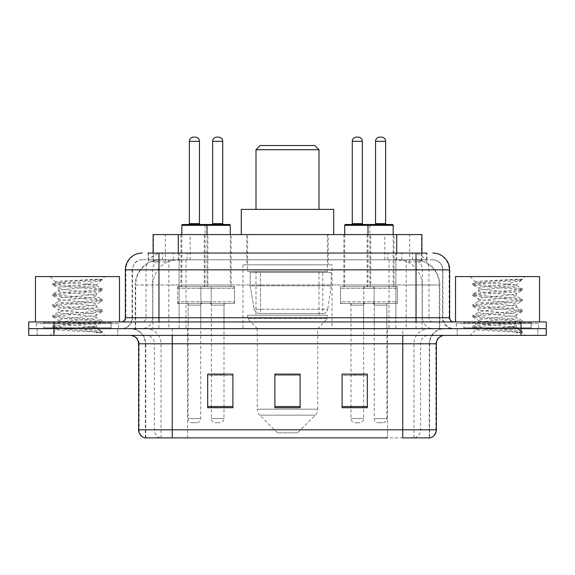 <?xml version="1.0" encoding="UTF-8"?>
<svg xmlns="http://www.w3.org/2000/svg" width="575" height="575" viewBox="0 0 575 575"><rect width="100%" height="100%" fill="white"/><g stroke="black" fill="none" stroke-linecap="round" stroke-linejoin="round"><path stroke-width="0.43" stroke-dasharray="2.88 2.16" d="M332.027 264.816L242.973 264.816L332.027 264.816L332.027 328.663L242.973 328.663L332.027 328.663M242.973 264.816L242.973 328.663M370.753 234.571L343.872 234.571L370.753 234.571L370.753 286.659L343.872 286.659L370.753 286.659M343.872 234.571L343.872 286.659M231.128 234.571L204.247 234.571L231.128 234.571L231.128 286.659L204.247 286.659L231.128 286.659M204.247 234.571L204.247 286.659M394.026 234.571L367.145 234.571L394.026 234.571L394.026 286.659L367.145 286.659L394.026 286.659M367.145 234.571L367.145 286.659M207.855 234.571L180.974 234.571L207.855 234.571L207.855 286.659L180.974 286.659L207.855 286.659M180.974 234.571L180.974 286.659M374.117 286.659L340.508 286.659L374.117 286.659L374.117 303.463L340.508 303.463L374.117 303.463M340.508 286.659L340.508 303.463M234.492 286.659L200.883 286.659L234.492 286.659L234.492 303.463L200.883 303.463L234.492 303.463M200.883 286.659L200.883 303.463M397.382 286.659L363.781 286.659L397.382 286.659L397.382 303.463L363.781 303.463L397.382 303.463M363.781 286.659L363.781 303.463M211.219 286.659L177.618 286.659L211.219 286.659L211.219 303.463L177.618 303.463L211.219 303.463M177.618 286.659L177.618 303.463M363.616 303.463L351.009 303.463L363.616 303.463L363.616 328.663L351.009 328.663L363.616 328.663M351.009 303.463L351.009 328.663M223.991 303.463L211.384 303.463L223.991 303.463L223.991 328.663L211.384 328.663L223.991 328.663M211.384 303.463L211.384 328.663M386.882 303.463L374.282 303.463L386.882 303.463L386.882 328.663L374.282 328.663L386.882 328.663M374.282 303.463L374.282 328.663M200.718 303.463L188.118 303.463L200.718 303.463L200.718 328.663L188.118 328.663L200.718 328.663M188.118 303.463L188.118 328.663M413.928 259.778L405.749 259.778L418.298 260.08C421.461 261.028 422.532 261.625 421.518 261.884L409.666 261.884L402.91 260.432L389.009 259.814L185.991 259.814L172.09 260.432L165.334 261.884L153.482 261.884L153.101 261.718L153.101 253.057L426.952 253.057L148.048 253.057L148.048 259.778L426.952 259.778L148.048 259.778M421.899 234.571L153.101 234.571M416.861 259.878A25.199 25.199 0 0 1 439.796 284.977L439.796 328.663L135.204 328.663L439.796 328.663M153.101 261.718C153.123 261.244 154.323 260.698 156.702 260.08L169.251 259.778L161.072 259.778M158.139 259.878A25.199 25.199 0 0 0 135.204 284.977L135.714 284.977L135.714 328.663M328.246 234.571L246.754 234.571L328.246 234.571L328.246 264.816L246.754 264.816L328.246 264.816M246.754 234.571L246.754 264.816M421.899 253.057L421.899 261.711L421.518 261.884L421.518 234.571M169.251 259.778L405.749 259.778M158.966 253.057L426.952 253.057L426.952 259.778M432.838 259.778L142.162 259.778L432.838 259.778A10.084 10.084 0 0 1 442.915 269.855L442.915 317.745L125.364 317.745M125.364 269.855L442.915 269.855L132.085 269.855L132.487 269.855L132.487 317.745L132.085 317.745A10.918 10.918 0 0 1 121.16 328.663L453.84 328.663L121.16 328.663M158.966 321.942L453.84 321.942L158.966 321.942M531.128 321.942L463.917 321.942L531.128 321.942L531.128 328.663L463.917 328.663L531.128 328.663L531.128 323.624L463.917 323.624L531.128 323.624M463.917 321.942L463.917 323.624M111.083 321.942L43.873 321.942L111.083 321.942L111.083 328.663L43.873 328.663L111.083 328.663L111.083 323.624L43.873 323.624L111.083 323.624M43.873 321.942L43.873 323.624M521.051 335.383L28.75 335.383L28.75 321.942L546.25 321.942L546.25 328.663L521.051 328.663L546.25 328.663L546.25 335.383L521.051 335.383L521.051 328.663L53.949 328.663L521.051 328.663L521.051 321.942M28.75 328.663L53.949 328.663L28.75 328.663M117.803 328.663L117.803 335.383L37.152 335.383L117.803 335.383L37.152 335.383L117.803 335.383L117.803 328.663L37.152 328.663L37.152 335.383L37.152 328.663L117.803 328.663M537.848 328.663L537.848 335.383L457.197 335.383L537.848 335.383L457.197 335.383L537.848 335.383L537.848 328.663L457.197 328.663L457.197 335.383L457.197 328.663L537.848 328.663M118.637 323.624L36.311 323.624L118.637 323.624L118.637 328.663L36.311 328.663L118.637 328.663M36.311 323.624L36.311 328.663M538.689 323.624L456.363 323.624L538.689 323.624L538.689 328.663L456.363 328.663L538.689 328.663M456.363 323.624L456.363 328.663M429.238 437.877L402.759 437.877L429.647 437.877L429.238 437.877L429.238 343.785L429.647 343.785A15.122 15.122 0 0 1 444.77 328.663L130.23 328.663L444.77 328.663M145.353 437.877L145.353 343.785L436.368 343.785M402.759 335.383L130.23 335.383L402.759 335.383M463.917 328.663L531.128 328.663L463.917 328.663M43.873 328.663L111.083 328.663L43.873 328.663M367.31 406.547L367.31 374.117L367.31 407.718L342.103 407.718L342.103 374.282L342.103 407.718L367.31 407.718L367.31 374.447L367.31 407.718L367.31 375.453L342.103 375.453L342.103 374.117L342.103 407.718L342.103 374.282L342.103 407.718L342.103 375.453L367.31 375.453L367.31 374.282L367.31 406.547L342.103 406.547L342.103 407.718L367.31 407.718L367.31 374.282L342.103 374.282L342.103 406.547M232.897 406.547L232.897 374.117L232.897 407.718L207.69 407.718L207.69 374.282L207.69 407.718L232.897 407.718L232.897 374.447L232.897 407.718L232.897 375.453L207.69 375.453L207.69 374.117L207.69 407.718L207.69 374.282L207.69 407.718L207.69 375.453L232.897 375.453L232.897 374.282L232.897 406.547L207.69 406.547L207.69 407.718L232.897 407.718L232.897 374.282L207.69 374.282L207.69 406.547M300.1 406.547L300.1 374.117L300.1 407.718L274.9 407.718L274.9 374.282L274.9 407.718L300.1 407.718L300.1 374.447L300.1 407.718L300.1 375.453L274.9 375.453L274.9 407.718L274.9 374.117L300.1 374.117L274.9 374.117L300.1 374.117L300.1 406.547L274.9 406.547M160.389 437.877A8.402 8.273 -90 0 1 154.431 429.812L154.431 343.785L187.529 343.785L187.529 437.877L387.471 437.877L387.471 429.812L139.143 429.812A8.402 8.273 -90 0 0 145.101 437.877L430.316 437.877M232.897 374.117L207.69 374.117L232.897 374.117M367.31 374.117L342.103 374.117L367.31 374.117M172.241 328.663L172.241 437.877L402.759 437.877L402.759 343.785L145.353 343.785C144.462 334.6 139.423 329.561 130.23 328.663M223.991 374.117L211.384 374.117L211.384 305.145L223.991 305.145L223.991 374.117M363.616 374.117L351.009 374.117L351.009 305.145L363.616 305.145L363.616 374.117M300.1 375.453L300.1 374.447L300.1 375.453L274.9 375.453L274.9 407.718L300.1 407.718L300.1 375.453M300.1 374.282L274.9 374.282M111.917 328.663L43.032 328.663L111.917 328.663A0.841 0.841 0 0 1 111.083 327.822L43.873 327.822L111.083 327.822L111.083 322.783A0.841 0.841 0 0 1 111.917 321.942L43.032 321.942L111.917 321.942M43.032 328.663A0.841 0.841 0 0 0 43.873 327.822L43.873 322.783A0.841 0.841 0 0 0 43.032 321.942M119.478 321.942L35.47 321.942L119.478 321.942M89.916 326.988C78.265 327.836 55.825 328.677 56.034 329.432C53.899 330.632 101.43 331.717 102.199 332.76L89.858 331.071L65.09 329.295L52.871 327.692L56.027 326.629L89.858 323.955L102.084 322.359L96.463 325.515L96.463 326.988L89.916 326.988C94.214 326.463 96.399 325.975 96.463 325.515C97.628 323.739 57.32 321.957 58.485 320.182C57.32 318.406 97.628 316.624 96.463 314.848C97.628 313.073 57.32 311.283 58.485 309.508C57.32 307.733 97.628 305.95 96.463 304.175C97.628 302.4 57.32 300.617 58.485 298.842C57.32 297.067 97.628 295.284 96.463 293.509L96.463 296.175L102.084 299.331L89.858 297.728L56.027 295.061L52.871 293.99L65.09 292.395L98.922 289.728L102.242 288.837L89.858 287.062L56.027 284.395L52.706 283.504L65.09 281.728L102.242 279.206L104.866 276.582L50.083 276.582L104.866 276.582M102.084 322.359L98.922 321.288L65.09 318.622L52.706 316.847L56.027 315.955L89.858 313.289L102.242 311.513L98.922 310.622L65.09 307.956L52.871 306.36L56.027 305.289L89.858 302.623L102.084 301.02L96.463 304.175L96.463 306.842C97.628 305.066 57.32 303.284 58.485 301.508C57.32 299.733 97.628 297.951 96.463 296.175C97.628 294.4 57.32 292.618 58.485 290.842L52.871 293.99M102.084 301.02L98.922 299.956L65.09 297.282L52.706 295.507L56.027 294.616L89.858 291.949L102.084 290.353L96.463 293.509C97.628 291.733 57.32 289.951 58.485 288.176L58.485 290.842C57.32 289.067 97.628 287.277 96.463 285.502L102.084 288.657M102.084 290.353L98.922 289.283L65.09 286.616L52.871 285.02L58.485 288.176C58.132 287.098 71.214 286.098 83.08 284.977L96.463 284.977L96.463 285.502L95.515 284.977C90.354 283.863 54.762 282.878 55.437 281.93L50.083 276.582M102.084 311.693L96.463 314.848L96.463 317.515C97.628 315.74 57.32 313.95 58.485 312.175C57.32 310.399 97.628 308.617 96.463 306.842L102.084 309.997L89.858 308.401L56.027 305.735L52.706 304.843L65.09 303.068L98.922 300.394L102.084 299.331M52.871 295.687L58.7 299.079L58.485 301.508L52.871 304.664M102.199 332.76L96.025 332.76C99.123 331.782 100.215 330.798 99.302 329.82L92.029 326.988C81.945 325.651 57.493 324.214 58.485 322.848C57.32 321.073 97.628 319.29 96.463 317.515L102.084 320.663L89.858 319.067L56.027 316.401L52.706 315.51L65.09 313.734L98.922 311.068L102.084 309.997M52.871 306.36L58.7 309.752L58.485 312.175L52.871 315.33M92.029 326.988L96.463 326.988L99.302 329.82M52.871 317.026L58.7 320.419L58.485 322.848L52.871 326.003L65.09 324.401L98.922 321.734L102.084 320.663M52.871 285.02L56.027 283.949L89.858 281.283L102.084 279.68L102.242 279.206L101.818 279.206L100.92 280.363L83.08 284.977M95.515 284.977L96.463 284.977L101.538 279.91M96.025 332.76L102.242 331.516L102.242 332.76L104.866 335.383L50.083 335.383L104.866 335.383M52.871 327.692L56.091 329.568L50.083 335.383M97.836 279.206C85.84 280.054 53.417 280.967 55.437 281.93L52.871 283.324M35.47 276.582L119.478 276.582M102.242 331.516L89.858 329.741L56.027 327.067L52.871 326.003M102.242 279.5L101.818 279.206M255.997 209.372L319.003 209.372L255.997 209.372M297.584 432.838L277.416 432.838L259.72 415.136L315.28 415.136L259.72 415.136A8.402 8.402 0 0 1 257.255 409.192L317.745 409.192A8.402 8.402 0 0 1 315.28 415.136L297.584 432.838L277.416 432.838M317.745 328.663L257.255 328.663L257.255 409.192L317.745 409.192L317.745 328.663L327.405 318.586L247.595 318.586L327.405 318.586L327.405 315.222L247.595 315.222L247.595 318.586L257.255 328.663L317.745 328.663M255.997 271.537L319.003 271.537L255.997 271.537L255.997 315.222L319.003 315.222L255.997 315.222M319.003 271.537L319.003 315.222M247.595 234.571L327.405 234.571L247.595 234.571L247.595 271.537L327.405 271.537L247.595 271.537M327.405 234.571L327.405 271.537M333.708 234.571L241.292 234.571L333.708 234.571M241.292 209.372L333.708 209.372M247.595 315.222L327.405 315.222M255.997 149.723L319.003 149.723M260.195 145.525L314.805 145.525M322.791 313.54L322.783 313.54A5.038 5.038 90 0 0 327.779 309.228L254.215 309.228C255.214 312.11 257.298 313.555 260.468 313.54L260.475 272.377L260.475 313.54C257.305 313.562 255.221 312.117 254.215 309.228L250.168 285.818L250.168 272.377L331.186 272.377L331.186 285.818L250.168 285.818L254.215 309.228L327.779 309.228C327.096 313.339 322.503 313.813 322.791 313.54L260.468 313.54L322.791 313.54L322.783 272.377L260.475 272.377L322.783 272.377M331.186 272.377L250.168 272.377L260.475 272.377L250.168 272.377L250.168 285.818L331.186 285.818L327.779 309.228M531.968 328.663L463.083 328.663L531.968 328.663A0.841 0.841 0 0 1 531.128 327.822L463.917 327.822L531.128 327.822L531.128 322.783A0.841 0.841 0 0 1 531.968 321.942L463.083 321.942L531.968 321.942M463.083 328.663A0.841 0.841 0 0 0 463.917 327.822L463.917 322.783A0.841 0.841 0 0 0 463.083 321.942M539.53 321.942L455.522 321.942L539.53 321.942M509.967 326.988C498.309 327.836 475.87 328.677 476.086 329.432C473.951 330.632 521.482 331.717 522.251 332.76L509.91 331.071L485.142 329.295L472.916 327.692L476.078 326.629L509.91 323.955L522.129 322.359L516.515 325.515L516.515 326.988L509.967 326.988C514.258 326.463 516.443 325.975 516.515 325.515C517.68 323.739 477.372 321.957 478.537 320.182C477.372 318.406 517.68 316.624 516.515 314.848C517.68 313.073 477.372 311.283 478.537 309.508C477.372 307.733 517.68 305.95 516.515 304.175C517.68 302.4 477.372 300.617 478.537 298.842C477.372 297.067 517.68 295.284 516.515 293.509L516.515 296.175L522.129 299.331L509.91 297.728L476.078 295.061L472.916 293.99L485.142 292.395L518.973 289.728L522.294 288.837L509.91 287.062L476.078 284.395L472.758 283.504L485.142 281.728L522.294 279.206L524.918 276.582L470.134 276.582L524.918 276.582M522.129 322.359L518.973 321.288L485.142 318.622L472.758 316.847L476.078 315.955L509.91 313.289L522.294 311.513L518.973 310.622L485.142 307.956L472.916 306.36L476.078 305.289L509.91 302.623L522.129 301.02L516.515 304.175L516.515 306.842C517.68 305.066 477.372 303.284 478.537 301.508C477.372 299.733 517.68 297.951 516.515 296.175C517.68 294.4 477.372 292.618 478.537 290.842L472.916 293.99M522.129 301.02L518.973 299.956L485.142 297.282L472.758 295.507L476.078 294.616L509.91 291.949L522.129 290.353L516.515 293.509C517.68 291.733 477.372 289.951 478.537 288.176L478.537 290.842C477.372 289.067 517.68 287.277 516.515 285.502L522.129 288.657M522.129 290.353L518.973 289.283L485.142 286.616L472.916 285.02L478.537 288.176C478.184 287.098 491.258 286.098 503.132 284.977L516.515 284.977L516.515 285.502L515.567 284.977C510.406 283.863 474.813 282.878 475.482 281.93L470.134 276.582M522.129 311.693L516.515 314.848L516.515 317.515C517.68 315.74 477.372 313.95 478.537 312.175C477.372 310.399 517.68 308.617 516.515 306.842L522.129 309.997L509.91 308.401L476.078 305.735L472.758 304.843L485.142 303.068L518.973 300.394L522.129 299.331M472.916 295.687L478.745 299.079L478.537 301.508L472.916 304.664M522.251 332.76L516.07 332.76C519.175 331.782 520.26 330.798 519.347 329.82L512.081 326.988C501.997 325.651 477.545 324.214 478.537 322.848C477.372 321.073 517.68 319.29 516.515 317.515L522.129 320.663L509.91 319.067L476.078 316.401L472.758 315.51L485.142 313.734L518.973 311.068L522.129 309.997M472.916 306.36L478.745 309.752L478.537 312.175L472.916 315.33M512.081 326.988L516.515 326.988L519.347 329.82M472.916 317.026L478.745 320.419L478.537 322.848L472.916 326.003L485.142 324.401L518.973 321.734L522.129 320.663M472.916 285.02L476.078 283.949L509.91 281.283L522.129 279.68L522.294 279.206L521.87 279.206L520.964 280.363L503.132 284.977M515.567 284.977L516.515 284.977L521.582 279.91M516.07 332.76L522.294 331.516L522.294 332.76L524.918 335.383L470.134 335.383L524.918 335.383M472.916 327.692L476.136 329.568L470.134 335.383M517.881 279.206C505.892 280.054 473.462 280.967 475.482 281.93L472.916 283.324M455.522 276.582L539.53 276.582M522.294 331.516L509.91 329.741L476.078 327.067L472.916 326.003M522.294 279.5L521.87 279.206M206.181 224.494L182.656 224.494M200.301 224.494L188.535 224.494L200.301 224.494M195.256 137.123L193.574 137.123M202.4 303.463L186.437 303.463L202.4 303.463A1.682 1.682 0 0 0 200.718 305.145L200.718 418.557A4.197 4.197 0 0 1 196.521 422.754L192.316 422.754L196.521 422.754M186.437 303.463A1.682 1.682 0 0 1 188.118 305.145L188.118 418.557A4.197 4.197 0 0 0 192.316 422.754M209.537 303.463L179.292 303.463L209.537 303.463A1.682 1.682 0 0 0 211.219 301.782L177.618 301.782L211.219 301.782L211.219 288.341A1.682 1.682 0 0 0 209.537 286.659L179.292 286.659L209.537 286.659M179.292 303.463A1.682 1.682 0 0 1 177.618 301.782L177.618 288.341A1.682 1.682 0 0 1 179.292 286.659M207.022 234.571L207.022 284.977A1.682 1.682 0 0 0 208.696 286.659L180.133 286.659L208.696 286.659M181.815 234.571L181.815 284.977A1.682 1.682 0 0 1 180.133 286.659M392.344 224.494L345.553 224.494M386.465 224.494L374.699 224.494L386.465 224.494M381.426 137.123L379.744 137.123M388.563 303.463L372.6 303.463L388.563 303.463A1.682 1.682 0 0 0 386.882 305.145L386.882 418.557A4.197 4.197 0 0 1 382.684 422.754L378.479 422.754L382.684 422.754M372.6 303.463A1.682 1.682 0 0 1 374.282 305.145L374.282 418.557A4.197 4.197 0 0 0 378.479 422.754M395.708 303.463L365.463 303.463L395.708 303.463A1.682 1.682 0 0 0 397.382 301.782L363.781 301.782L397.382 301.782L397.382 288.341A1.682 1.682 0 0 0 395.708 286.659L365.463 286.659L395.708 286.659M365.463 303.463A1.682 1.682 0 0 1 363.781 301.782L363.781 288.341A1.682 1.682 0 0 1 365.463 286.659M393.185 234.571L393.185 284.977A1.682 1.682 0 0 0 394.867 286.659L366.304 286.659L394.867 286.659M367.978 234.571L367.978 284.977A1.682 1.682 0 0 1 366.304 286.659M181.815 225.335L205.088 225.335A0.841 0.841 0 0 1 205.929 224.494L229.447 224.494M211.808 224.494L223.567 224.494L211.808 224.494M209.71 303.463A1.682 1.682 0 0 1 211.384 305.145L223.991 305.145A1.682 1.682 0 0 1 225.666 303.463L209.71 303.463L225.666 303.463M202.565 303.463L232.81 303.463L202.565 303.463A1.682 1.682 0 0 1 200.883 301.782L234.492 301.782L200.883 301.782L200.883 288.341A1.682 1.682 0 0 1 202.565 286.659L232.81 286.659L202.565 286.659M232.81 303.463A1.682 1.682 0 0 0 234.492 301.782L234.492 288.341A1.682 1.682 0 0 0 232.81 286.659M230.287 225.335L205.088 225.335L205.088 284.977A1.682 1.682 0 0 1 203.406 286.659L231.969 286.659L203.406 286.659M230.287 234.571L230.287 284.977A1.682 1.682 0 0 0 231.969 286.659M211.384 374.282L211.384 418.557A4.197 4.197 0 0 0 215.589 422.754L219.787 422.754L215.589 422.754M223.991 374.282L223.991 418.557A4.197 4.197 0 0 1 219.787 422.754M218.529 137.123L216.847 137.123M351.433 224.494L363.192 224.494L351.433 224.494M349.334 303.463A1.682 1.682 0 0 1 351.009 305.145L363.616 305.145A1.682 1.682 0 0 1 365.29 303.463L349.334 303.463L365.29 303.463M342.19 303.463L372.435 303.463L342.19 303.463A1.682 1.682 0 0 1 340.508 301.782L374.117 301.782L340.508 301.782L340.508 288.341A1.682 1.682 0 0 1 342.19 286.659L372.435 286.659L342.19 286.659M372.435 303.463A1.682 1.682 0 0 0 374.117 301.782L374.117 288.341A1.682 1.682 0 0 0 372.435 286.659M344.713 234.571L344.713 284.977A1.682 1.682 0 0 1 343.031 286.659L371.594 286.659L343.031 286.659M344.713 225.335L369.912 225.335L369.912 284.977A1.682 1.682 0 0 0 371.594 286.659M351.009 374.282L351.009 418.557A4.197 4.197 0 0 0 355.213 422.754L359.411 422.754L355.213 422.754M363.616 374.282L363.616 418.557A4.197 4.197 0 0 1 359.411 422.754M358.153 137.123L356.471 137.123M153.482 261.884L153.482 234.571M156.702 260.08A25.199 24.818 -90 0 0 135.714 284.977L439.796 284.977L406.187 284.977L406.187 328.663M439.286 328.663L439.286 284.977A25.199 24.818 90 0 0 418.298 260.08M168.813 259.778L168.813 284.977L135.204 284.977L135.204 328.663M389.009 259.814L389.009 328.663M402.91 260.432A25.199 24.818 90 0 1 422.1 284.977L422.1 328.663M185.991 259.814L185.991 328.663M172.09 260.432A25.199 24.818 -90 0 0 152.9 284.977L152.9 328.663M406.187 259.778L406.187 284.977L168.813 284.977L168.813 328.663M178.3 259.835L178.3 253.057M165.334 261.884L165.334 234.571M190.153 259.835L190.153 234.571M384.848 259.835L384.848 234.571M409.666 261.884L409.666 234.571M396.7 259.835L396.7 253.057M173.248 259.778L173.248 253.057M142.162 259.778C139.308 259.821 136.872 260.863 134.866 262.897L132.243 268.043L132.085 269.855L132.085 317.745L416.034 317.745L416.034 259.778M179.112 253.057L179.112 317.745L132.487 317.745A10.918 10.753 90 0 1 121.735 328.663M416.034 328.663L416.034 317.745L442.915 317.745C443.562 324.379 447.206 328.016 453.84 328.663M395.887 253.057L395.887 269.855L449.636 269.855M449.636 317.745L449.125 317.745L449.125 269.855A16.804 16.546 90 0 0 432.58 253.057M53.949 321.942L53.949 335.383M162.567 253.057A16.804 16.546 -90 0 0 146.014 269.855L146.014 317.745A4.197 4.14 90 0 1 141.881 321.942M142.42 253.057A16.804 16.546 -90 0 0 125.875 269.855L125.875 317.745A4.197 4.14 90 0 1 121.735 321.942M412.433 253.057A16.804 16.546 90 0 1 428.986 269.855L428.986 317.745L395.887 317.745L395.887 321.942M453.265 321.942A4.197 4.14 -90 0 1 449.125 317.745L428.986 317.745A4.197 4.14 -90 0 0 433.119 321.942M142.42 259.778A10.084 9.926 -90 0 0 132.487 269.855L395.887 269.855L395.887 317.745L179.112 317.745L179.112 321.942M179.112 259.778L179.112 328.663M162.567 259.778A10.084 9.926 -90 0 0 152.634 269.855L152.634 317.745A10.918 10.753 90 0 1 141.881 328.663M158.966 259.778L158.966 328.663M432.58 259.778A10.084 9.926 90 0 1 442.513 269.855L442.513 317.745A10.918 10.753 -90 0 0 453.265 328.663M412.433 259.778A10.084 9.926 90 0 1 422.366 269.855L422.366 317.745A10.918 10.753 -90 0 0 433.119 328.663M395.887 259.778L395.887 328.663M148.429 259.778L148.429 253.057M162.358 259.778L162.358 253.057M187.177 259.778L187.177 253.057M387.823 259.778L387.823 253.057M412.642 259.778L412.642 253.057M426.571 259.778L426.571 253.057M401.753 259.778L401.753 253.057M414.611 437.877A8.402 8.273 90 0 0 420.569 429.812L387.471 429.812L387.471 343.785L429.238 343.785A15.122 14.892 -90 0 1 444.13 328.663M138.632 343.785L139.143 343.785L139.143 429.812L138.632 429.812M429.899 437.877A8.402 8.273 90 0 0 435.857 429.812L420.569 429.812L420.569 343.785A8.402 8.273 -90 0 1 428.842 335.383M436.368 429.812L435.857 429.812L435.857 343.785A8.402 8.273 -90 0 1 444.13 335.383M130.87 335.383A8.402 8.273 90 0 1 139.143 343.785L154.431 343.785A8.402 8.273 90 0 0 146.158 335.383M187.529 437.877L187.529 335.383M387.471 437.877L387.471 335.383M413.95 437.877L413.95 343.785A15.122 14.892 -90 0 1 428.842 328.663M429.647 437.877L429.647 343.785L402.759 343.785L402.759 328.663M145.763 437.877L145.763 343.785A15.122 14.892 90 0 0 130.87 328.663M161.05 437.877L161.05 343.785A15.122 14.892 90 0 0 146.158 328.663M187.529 328.663L187.529 343.785L387.471 343.785L387.471 328.663M111.083 322.783L43.873 322.783L111.083 322.783M531.128 322.783L463.917 322.783L531.128 322.783M189.376 141.321L199.46 141.321M200.718 305.145L188.118 305.145L200.718 305.145M177.618 288.341L211.219 288.341L177.618 288.341M181.815 284.977L207.022 284.977L181.815 284.977M199.46 223.653L189.376 223.653M200.718 418.557L188.118 418.557L200.718 418.557M369.912 225.335L393.185 225.335M375.54 141.321L385.624 141.321M386.882 305.145L374.282 305.145L386.882 305.145M363.781 288.341L397.382 288.341L363.781 288.341M367.978 284.977L393.185 284.977L367.978 284.977M385.624 223.653L375.54 223.653M386.882 418.557L374.282 418.557L386.882 418.557M222.726 223.653L212.649 223.653M234.492 288.341L200.883 288.341L234.492 288.341M230.287 284.977L205.088 284.977L230.287 284.977M211.384 418.557L223.991 418.557L211.384 418.557M212.649 141.321L222.726 141.321M362.351 223.653L352.274 223.653M374.117 288.341L340.508 288.341L374.117 288.341M369.912 284.977L344.713 284.977L369.912 284.977M351.009 418.557L363.616 418.557L351.009 418.557M352.274 141.321L362.351 141.321M52.706 326.183L52.706 327.513M102.242 320.85L102.242 322.18M52.706 315.51L52.706 316.847M102.242 310.177L102.242 311.513M52.706 304.843L52.706 306.173M102.242 299.51L102.242 300.84M52.706 294.17L52.706 295.507M102.242 288.837L102.242 290.174M52.706 283.504L52.706 284.841M102.084 279.68L100.92 280.363M98.612 329.317L102.084 331.337M472.758 326.183L472.758 327.513M522.294 320.85L522.294 322.18M472.758 315.51L472.758 316.847M522.294 310.177L522.294 311.513M472.758 304.843L472.758 306.173M522.294 299.51L522.294 300.84M472.758 294.17L472.758 295.507M522.294 288.837L522.294 290.174M472.758 283.504L472.758 284.841M522.129 279.68L520.964 280.363M518.657 329.317L522.129 331.337"/><path stroke-width="0.86" d="M148.048 253.057L158.966 253.057L148.048 253.057L153.101 253.057L153.101 234.571L421.899 234.571L421.899 253.057M142.162 253.057A16.804 16.804 0 0 0 125.364 269.855L125.364 317.745A4.197 4.197 0 0 1 121.16 321.942M432.838 253.057A16.804 16.804 0 0 1 449.636 269.855L158.966 269.855L158.966 253.057L426.952 253.057M449.636 269.855L449.636 317.745C449.887 320.297 451.289 321.698 453.84 321.942M53.949 321.942L28.75 321.942L28.75 328.663L53.949 328.663L28.75 328.663L28.75 335.383L53.949 335.383L53.949 328.663L521.051 328.663L53.949 328.663L53.949 321.942L521.051 321.942L521.051 328.663L546.25 328.663L521.051 328.663L521.051 335.383L53.949 335.383M521.051 335.383L546.25 335.383L546.25 321.942L521.051 321.942M187.529 437.877L145.101 437.877M436.368 429.812C436.13 433.838 434.118 436.526 430.316 437.877L402.759 437.877L402.759 429.812L436.368 429.812L436.368 343.785A8.402 8.402 0 0 1 444.77 335.383M144.684 437.877A8.402 8.402 0 0 1 138.632 429.812L138.632 343.785C138.137 338.682 135.333 335.886 130.23 335.383M367.31 407.718L367.31 374.117L342.103 374.117L342.103 407.718L367.31 407.718M232.897 407.718L232.897 374.117L207.69 374.117L207.69 407.718L232.897 407.718M300.1 407.718L300.1 374.117L274.9 374.117L274.9 407.718L300.1 407.718M387.471 437.877L172.241 437.877L172.241 429.812L402.759 429.812L402.759 343.785L138.632 343.785M211.384 374.282L223.991 374.282M351.009 374.282L363.616 374.282M300.1 374.282L274.9 374.282M119.478 321.942L119.478 276.582L35.47 276.582L35.47 321.942M255.997 149.723L319.003 149.723L314.805 145.525L260.195 145.525L255.997 149.723L255.997 209.372M319.003 149.723L319.003 209.372M333.708 234.571L333.708 209.372L241.292 209.372L241.292 234.571M539.53 321.942L539.53 276.582L455.522 276.582L455.522 321.942M205.929 224.494L229.447 224.494A0.841 0.841 0 0 1 230.287 225.335L181.815 225.335A0.841 0.841 0 0 1 182.656 224.494L206.181 224.494A0.841 0.841 0 0 1 207.022 225.335L207.022 234.571M199.46 141.321L189.376 141.321A4.197 4.197 0 0 1 193.574 137.123L195.256 137.123A4.197 4.197 0 0 1 199.46 141.321L199.46 223.653A0.841 0.841 0 0 0 200.301 224.494M189.376 141.321L189.376 223.653A0.841 0.841 0 0 1 188.535 224.494M181.815 225.335L181.815 234.571M393.185 225.335L367.978 225.335A0.841 0.841 0 0 1 368.819 224.494L392.344 224.494A0.841 0.841 0 0 1 393.185 225.335L393.185 234.571M385.624 141.321L375.54 141.321A4.197 4.197 0 0 1 379.744 137.123L381.426 137.123A4.197 4.197 0 0 1 385.624 141.321L385.624 223.653A0.841 0.841 0 0 0 386.465 224.494M375.54 141.321L375.54 223.653A0.841 0.841 0 0 1 374.699 224.494M368.819 224.494L345.553 224.494A0.841 0.841 0 0 0 344.713 225.335L367.978 225.335L367.978 234.571M212.649 141.321A4.197 4.197 0 0 1 216.847 137.123L218.529 137.123A4.197 4.197 0 0 1 222.726 141.321L212.649 141.321L212.649 223.653A0.841 0.841 0 0 1 211.808 224.494M222.726 141.321L222.726 223.653A0.841 0.841 0 0 0 223.567 224.494M230.287 225.335L230.287 234.571M369.912 225.335A0.841 0.841 0 0 0 369.071 224.494M352.274 141.321A4.197 4.197 0 0 1 356.471 137.123L358.153 137.123A4.197 4.197 0 0 1 362.351 141.321L352.274 141.321L352.274 223.653A0.841 0.841 0 0 1 351.433 224.494M362.351 141.321L362.351 223.653A0.841 0.841 0 0 0 363.192 224.494M344.713 225.335L344.713 234.571M178.3 253.057L178.3 234.571M396.7 253.057L396.7 234.571M158.966 321.942L158.966 269.855L125.364 269.855M125.364 317.745L449.636 317.745M416.034 253.057L416.034 321.942M402.759 335.383L402.759 343.785L436.368 343.785M138.632 429.812L172.241 429.812L172.241 335.383M300.1 406.547L274.9 406.547M232.897 406.547L207.69 406.547M367.31 406.547L342.103 406.547M189.376 223.653L199.46 223.653M375.54 223.653L385.624 223.653M212.649 223.653L222.726 223.653M352.274 223.653L362.351 223.653"/></g></svg>

